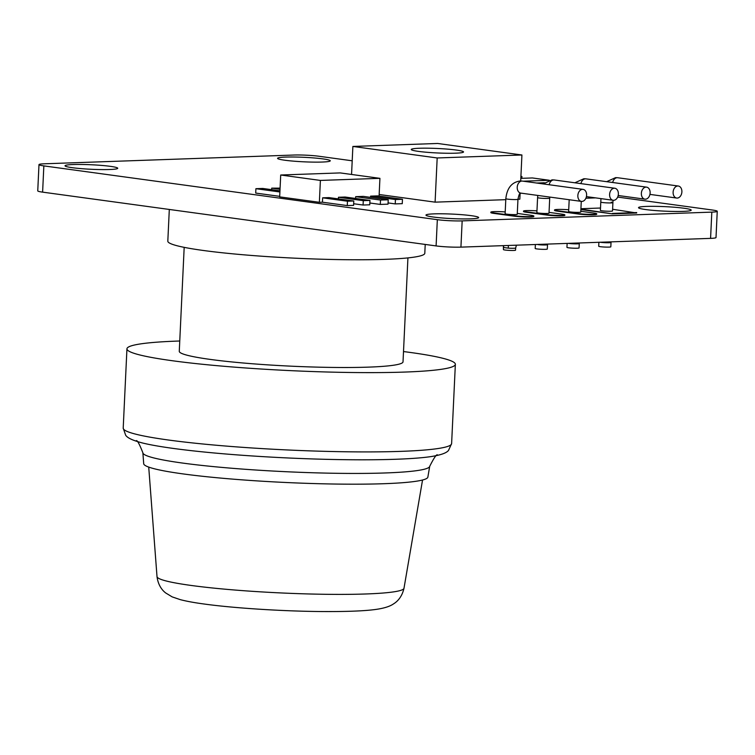 <?xml version="1.0" encoding="UTF-8"?>
<svg xmlns="http://www.w3.org/2000/svg" width="755" height="755" viewBox="0 0 755 755"><rect width="100%" height="100%" fill="white"/><g stroke="black" fill="none" stroke-linecap="round" stroke-linejoin="round"><path stroke-width="1.13" d="M508.313 245.469A6.597 1.368 -86.3 0 1 508.313 248.14A6.068 0.519 -177.3 0 0 515.656 247.98L515.561 250.16A6.068 0.519 -177.3 0 1 511.739 250.471A6.068 0.519 -177.3 0 1 505.114 250.037A6.068 0.519 -177.3 0 1 503.434 249.594L503.377 245.649M508.313 248.14L503.623 247.498A6.597 6.474 119 0 0 503.443 245.639M547.583 244.091L547.517 244.677A6.068 0.519 -177.3 0 1 539.155 244.762A4.398 1.642 94.7 0 0 539.164 244.384M547.517 244.677L547.309 249.046A6.068 0.519 -177.3 0 1 543.496 249.348A6.068 0.519 -177.3 0 1 536.871 248.914A6.068 0.519 -177.3 0 1 535.191 248.48L535.38 244.526M539.155 244.762L538.022 244.611M579.34 242.978L579.274 243.563A6.068 0.519 -177.3 0 1 575.725 243.865A6.068 0.519 -177.3 0 1 569.261 243.487A4.398 2.841 96.9 0 0 569.261 243.336M579.274 243.563L579.066 247.933A6.068 0.519 -177.3 0 1 575.253 248.235A6.068 0.519 -177.3 0 1 568.619 247.8A6.068 0.519 -177.3 0 1 566.948 247.366L567.137 243.412M569.261 243.487L568.44 243.374A6.068 0.519 -177.3 0 1 568.383 243.365M600.14 242.251A6.068 0.519 -177.3 0 0 600.584 242.317A6.068 0.519 -177.3 0 0 607.218 242.751A6.068 0.519 -177.3 0 0 611.031 242.449L610.823 246.819A6.068 0.519 -177.3 0 1 607.011 247.121A6.068 0.519 -177.3 0 1 600.376 246.687A6.068 0.519 -177.3 0 1 598.706 246.253L598.885 242.289M677.216 198.074A6.068 4.36 97.8 0 0 681.859 192.261A6.068 4.36 97.8 0 0 678.32 186.023A6.068 4.36 97.8 0 0 677.782 185.994A6.068 4.36 97.8 0 0 673.139 191.817A6.068 4.36 97.8 0 0 676.678 198.046A6.068 4.36 97.8 0 0 677.216 198.074M613.022 200.264L612.909 202.642A6.068 0.519 2.7 0 1 609.087 202.944A6.068 0.519 2.7 0 1 602.462 202.51A6.068 0.519 2.7 0 1 600.782 202.066A6.068 0.519 2.7 0 0 602.462 202.51A6.068 0.519 2.7 0 0 609.087 202.944A6.068 0.519 2.7 0 0 612.909 202.642A6.068 0.519 2.7 0 0 611.229 202.198M456.303 150.056A26.161 2.237 2.7 0 0 427.726 148.188A26.161 2.237 2.7 0 0 411.267 149.49A26.161 2.237 2.7 0 0 418.496 151.387A26.161 2.237 2.7 0 0 447.073 153.256A26.161 2.237 2.7 0 0 463.532 151.953A26.161 2.237 2.7 0 0 456.303 150.056M569.194 199.726L568.638 211.494A6.068 0.519 2.7 0 0 570.318 211.938A6.068 0.519 2.7 0 0 576.943 212.372A6.068 0.519 2.7 0 0 580.765 212.07L581.265 201.377M645.459 199.188A6.068 4.36 97.8 0 0 650.102 193.374A6.068 4.36 97.8 0 0 646.563 187.136A6.068 4.36 97.8 0 0 646.035 187.117A6.068 4.36 97.8 0 0 641.391 192.931A6.068 4.36 97.8 0 0 644.921 199.169A6.068 4.36 97.8 0 0 645.459 199.188M538.56 213.052A6.068 0.519 2.7 0 0 545.185 213.486A6.068 0.519 2.7 0 0 549.008 213.184L549.716 198.15A6.068 0.519 2.7 0 1 547.837 198.433A6.068 0.519 2.7 0 1 539.268 198.018A6.068 0.519 2.7 0 1 537.588 197.574L536.88 212.608A6.068 0.519 2.7 0 0 538.56 213.052M613.702 200.302A6.068 4.36 97.8 0 0 618.345 194.488A6.068 4.36 97.8 0 0 614.815 188.25A6.068 4.36 97.8 0 0 614.277 188.231A6.068 4.36 97.8 0 0 609.634 194.044A6.068 4.36 97.8 0 0 613.164 200.283A6.068 4.36 97.8 0 0 613.702 200.302M517.958 199.263L517.25 214.297A6.068 0.519 -177.3 0 1 513.428 214.599A6.068 0.519 -177.3 0 1 506.803 214.165A6.068 0.519 -177.3 0 1 505.123 213.722L505.831 198.688A6.068 0.519 2.7 0 0 507.511 199.131A6.068 0.519 2.7 0 0 516.08 199.546A6.068 0.519 2.7 0 0 517.958 199.263C519.884 190.137 520.554 194.564 520.742 193.101L581.407 201.396A6.068 4.36 97.8 0 0 581.945 201.425A6.068 4.36 97.8 0 0 586.588 195.602A6.068 4.36 97.8 0 0 583.058 189.373A6.068 4.36 97.8 0 0 582.52 189.345A6.068 4.36 97.8 0 0 577.877 195.158A6.068 4.36 97.8 0 0 581.407 201.396M183.012 473.904A142.242 12.174 -177.3 0 1 143.705 463.73L142.874 452.792A143.582 12.288 -177.3 0 0 182.559 463.06A143.582 12.288 -177.3 0 0 338.674 473.328A143.582 12.288 -177.3 0 0 429.708 466.316L427.858 477.132A142.242 12.174 -177.3 0 1 337.674 484.078A142.242 12.174 -177.3 0 1 183.012 473.904M403.51 351.556A164.392 14.071 -177.3 0 1 409.927 352.406A164.392 14.071 -177.3 0 1 455.359 364.316A164.392 14.071 -177.3 0 1 351.915 372.508A164.392 14.071 -177.3 0 1 172.376 360.739A164.392 14.071 -177.3 0 1 126.944 348.829A164.392 14.071 -177.3 0 1 179.765 341.005M407.926 257.908L403.019 361.853A111.995 9.588 -177.3 0 1 332.549 367.43A111.995 9.588 -177.3 0 1 210.23 359.408A111.995 9.588 -177.3 0 1 179.275 351.301L184.182 247.357M425.216 244.431L424.801 253.274A128.633 11.014 -177.3 0 1 343.855 259.682A128.633 11.014 -177.3 0 1 203.369 250.481A128.633 11.014 -177.3 0 1 167.818 241.156L169.309 209.456M433.266 217.025A26.368 2.256 -177.3 0 1 425.971 215.109A26.368 2.256 -177.3 0 1 442.572 213.797A26.368 2.256 -177.3 0 1 471.375 215.685A26.368 2.256 -177.3 0 1 478.661 217.6A26.368 2.256 -177.3 0 1 462.069 218.912A26.368 2.256 -177.3 0 1 433.266 217.025M284.871 160.23A26.368 2.256 -177.3 0 1 277.576 158.323A26.368 2.256 -177.3 0 1 294.176 157.012A26.368 2.256 -177.3 0 1 322.97 158.899A26.368 2.256 -177.3 0 1 330.265 160.806A26.368 2.256 -177.3 0 1 313.665 162.117A26.368 2.256 -177.3 0 1 284.871 160.23M645.808 209.569A26.368 2.256 -177.3 0 1 638.522 207.653A26.368 2.256 -177.3 0 1 655.113 206.341A26.368 2.256 -177.3 0 1 683.917 208.229A26.368 2.256 -177.3 0 1 691.202 210.145A26.368 2.256 -177.3 0 1 674.611 211.457A26.368 2.256 -177.3 0 1 645.808 209.569M72.32 167.695A26.368 2.256 -177.3 0 1 65.034 165.779A26.368 2.256 -177.3 0 1 81.625 164.467A26.368 2.256 -177.3 0 1 110.428 166.355A26.368 2.256 -177.3 0 1 117.723 168.261A26.368 2.256 -177.3 0 1 101.123 169.582A26.368 2.256 -177.3 0 1 72.32 167.695M612.909 202.642L612.522 210.956A6.068 0.519 -177.3 0 1 608.7 211.258A6.068 0.519 -177.3 0 1 602.075 210.824A6.068 0.519 -177.3 0 1 600.395 210.381L600.952 198.612M536.965 210.881A10.193 0.868 2.7 0 0 523.517 211.07L523.498 211.513A10.193 0.868 2.7 0 0 526.31 212.249L547.299 215.118A10.193 0.868 2.7 0 0 558.436 215.845A10.193 0.868 2.7 0 0 564.844 215.335L564.863 214.901A10.193 0.868 2.7 0 0 562.05 214.165L549.045 212.381M580.878 209.56L612.324 213.854L636.673 212.995L612.598 209.267M710.578 238.372L711.814 212.127A17.582 1.501 2.7 0 0 717.25 211.296L716.014 237.542A17.582 1.501 -177.3 0 1 710.578 238.372L460.927 247.13A17.582 1.501 -177.3 0 1 436.097 245.922L42.61 192.138A17.582 1.501 -177.3 0 1 37.75 190.864L38.986 164.618A17.582 1.501 2.7 0 1 44.422 163.788L294.072 155.03A17.582 1.501 2.7 0 1 318.903 156.247L352.198 160.796M617.675 197.083L712.39 210.022A17.582 1.501 2.7 0 1 717.25 211.296M38.986 164.618A17.582 1.501 2.7 0 0 43.847 165.892L42.61 192.138M436.097 245.922L437.334 219.677L43.847 165.892M437.334 219.677A17.582 1.501 2.7 0 0 462.164 220.885L460.927 247.13M711.814 212.127L462.164 220.885M505.208 211.928A10.995 0.944 2.7 0 0 490.873 212.155L490.844 212.589A10.995 0.944 2.7 0 0 493.893 213.391L514.872 216.26A10.995 0.944 2.7 0 0 526.886 217.044A10.995 0.944 2.7 0 0 533.813 216.496L533.832 216.062A10.995 0.944 2.7 0 0 530.793 215.26L517.288 213.42M568.723 209.758A10.608 0.906 2.7 0 0 554.538 209.947L554.519 210.39A10.608 0.906 2.7 0 0 557.454 211.155L578.443 214.024A10.608 0.906 2.7 0 0 590.033 214.788A10.608 0.906 2.7 0 0 596.705 214.26L596.724 213.816A10.608 0.906 2.7 0 0 593.789 213.052L580.803 211.277M379.161 194.497L435.097 202.151L505.784 199.669M517.958 199.235L519.836 199.178L520.101 193.469M585.908 198.235L595.676 197.886M388.079 202.925L395.233 203.907L402.255 203.661L402.462 199.282L377.632 195.894L370.601 196.14L370.545 197.366M369.837 203.001L380.293 204.426L388.023 204.161L388.23 199.782L363.4 196.385L355.671 196.659L355.586 198.461M353.67 203.746L363.079 205.03L369.752 204.803L369.959 200.424L345.129 197.027L338.457 197.263L338.382 198.886M347.272 205.587L353.585 205.369L353.793 200.99L328.963 197.602L322.64 197.819L322.442 202.198L347.272 205.587L347.47 201.217L353.793 200.99M280.709 175.009L320.394 180.426L379.925 178.34L340.231 172.914L280.709 175.009L279.671 196.876L319.365 202.302L322.442 202.198M279.963 190.807L262.759 188.457L255.907 188.693L255.7 193.072L279.699 196.357M379.925 178.34L379.086 196.092M320.394 180.426L319.365 202.302M580.897 209.116L612.324 213.854M612.343 213.42L636.692 212.561M600.508 208.031L580.916 208.72M490.873 212.155A10.995 0.944 2.7 0 0 493.912 212.948L514.901 215.817A10.995 0.944 2.7 0 0 526.905 216.609A10.995 0.944 2.7 0 0 533.832 216.062M523.517 211.07A10.193 0.868 2.7 0 0 526.339 211.815L547.328 214.684A10.193 0.868 2.7 0 0 558.455 215.411A10.193 0.868 2.7 0 0 564.863 214.901M554.538 209.947A10.608 0.906 2.7 0 0 557.473 210.72L578.462 213.589A10.608 0.906 2.7 0 0 590.051 214.345A10.608 0.906 2.7 0 0 596.724 213.816M352.878 146.442L437.183 157.965L521.922 154.992L437.617 143.469L352.878 146.442L351.556 174.462M437.183 157.965L435.097 202.151M521.922 154.992L520.695 180.964M520.903 176.557L521.941 176.519L521.856 178.322M521.941 176.519L520.912 176.377M549.338 180.266L532.407 177.953L520.818 178.359M523.281 181.2L549.253 180.285M544.421 182.757L536.682 183.031M370.601 196.14L395.431 199.528L395.233 203.907M395.431 199.528L402.462 199.282M355.671 196.659L380.501 200.056L380.293 204.426M380.501 200.056L388.23 199.782M338.457 197.263L363.287 200.66L363.079 205.03M363.287 200.66L369.959 200.424M322.64 197.819L347.47 201.217M280.086 188.137L271.715 188.146L271.64 189.675M271.715 188.146L280.03 189.279M255.907 188.693L279.907 191.978M606.642 181.681L615.589 177.633L617.703 177.736A6.068 4.36 97.8 0 0 617.165 177.708A6.068 4.36 97.8 0 0 612.683 182.512M574.885 182.795L583.832 178.746L585.946 178.85A6.068 4.36 97.8 0 0 585.408 178.831A6.068 4.36 97.8 0 0 580.925 183.625M543.128 183.909L552.075 179.86L554.189 179.964A6.068 4.36 97.8 0 0 553.651 179.945A6.068 4.36 97.8 0 0 549.168 184.739M505.831 198.688C507.011 187.976 511.843 182.068 520.318 180.974L522.432 181.087A6.068 4.36 97.8 0 0 521.894 181.058A6.068 4.36 97.8 0 0 517.25 186.872A6.068 4.36 97.8 0 0 520.79 193.11M191.175 585.455A123.631 10.579 2.7 0 0 325.603 594.298A123.631 10.579 2.7 0 0 403.991 588.258C401.641 598.649 395.488 602.66 393.742 603.745C390.524 606.076 385.437 607.841 378.472 609.03C368.487 610.729 350.424 611.767 320.403 611.531C281.587 611.173 233.531 608.096 204.086 604.009C194.412 602.716 186.466 601.254 180.266 599.64L172.178 596.884L165.751 592.996C164.109 591.75 158.361 587.173 157.012 576.612A123.631 10.579 2.7 0 0 191.175 585.455M142.072 442.883L143.176 443.147C129.482 439.721 126.793 436.805 125.67 435.248L123.207 428.132A164.392 14.071 2.7 0 0 168.639 440.042A164.392 14.071 2.7 0 0 348.178 451.801A164.392 14.071 2.7 0 0 451.613 443.619L448.489 450.471C447.224 451.915 444.28 454.567 430.322 456.69A157.408 13.477 -177.3 0 1 173.272 448.423A157.408 13.477 -177.3 0 1 143.176 443.147A157.408 13.477 -177.3 0 1 141.553 442.751M515.656 247.98L516.439 245.186M611.031 242.449L611.097 241.864M617.703 177.736L678.32 186.023M649.942 194.394L676.678 198.046M549.81 197.074L549.716 198.15M585.946 178.85L646.563 187.136M554.189 179.964L614.815 188.25M522.432 181.087L583.058 189.373M157.012 576.612L148.726 467.1M136.004 440.995C136.844 439.316 139.128 443.242 142.874 452.792M451.613 443.619L455.359 364.316M123.207 428.132L126.944 348.829M437.655 455.218C436.985 453.462 434.342 457.162 429.708 466.316M403.991 588.258L422.545 480.01M586.437 196.621L613.164 200.283M537.787 195.432L537.588 197.574M618.194 195.507L644.921 199.169"/></g></svg>
